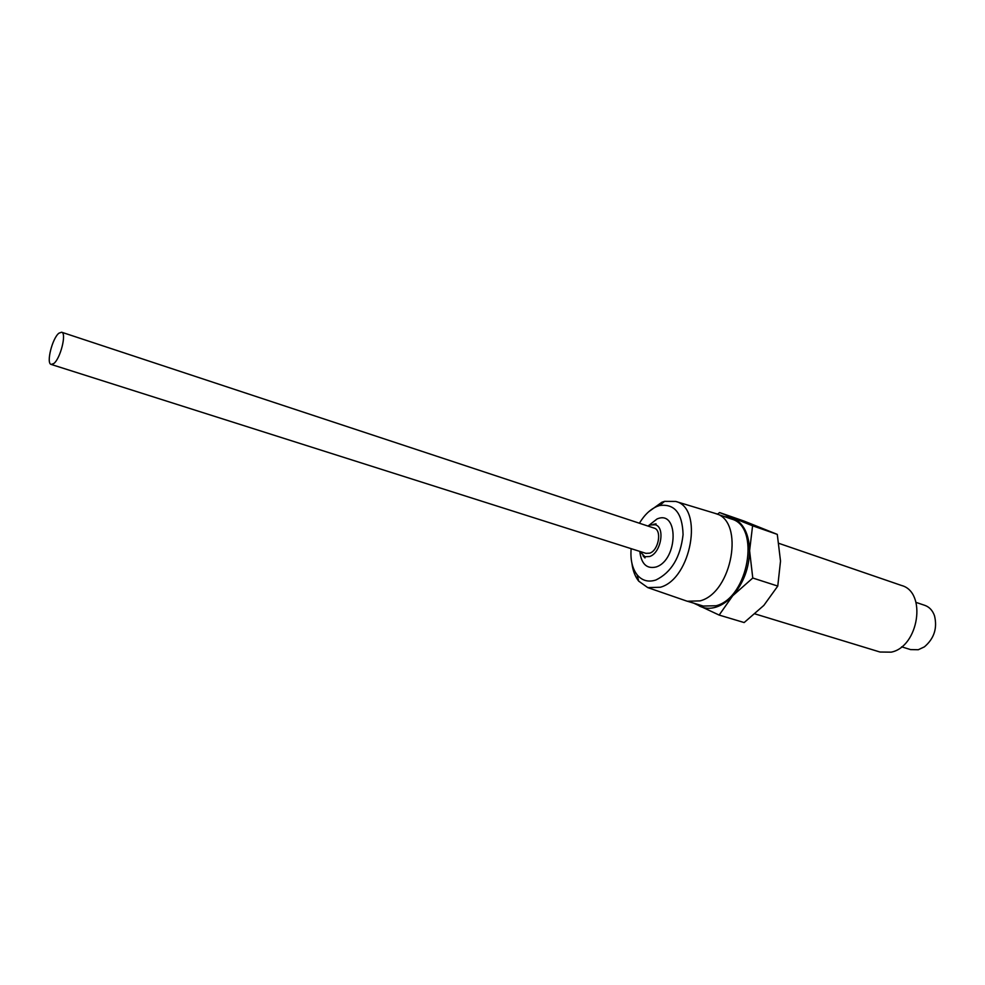 <?xml version="1.0" encoding="UTF-8"?>
<svg xmlns="http://www.w3.org/2000/svg" width="985" height="985" viewBox="0 0 985 985"><rect width="100%" height="100%" fill="white"/><g stroke="black" fill="none" stroke-linecap="round" stroke-linejoin="round"><path stroke-width="1.48" d="M755.039 613.914L879.987 652.021L891.191 652.156C918.783 646.837 927.045 592.12 901.546 585.484L778.95 543.375M717.486 514.182L719.592 512.557L744.007 521.065L777.288 534.387L780.514 561.081L777.768 586.075L763.855 605.393L744.155 622.557L719.149 615.071L693.883 603.239M901.632 646.813L910.559 649.595L918.303 649.731L924.41 646.85C934.149 638.539 937.511 628.171 934.494 615.736C932.586 610.441 929.384 606.994 924.89 605.381L916.025 602.389M719.592 512.557L752.589 525.793L777.288 534.387M752.589 525.793L749.597 550.713L752.774 578.023L777.768 586.075M752.774 578.023L732.729 595.728L719.149 615.071M724.406 516.596L732.815 518.024C743.453 522.912 749.043 533.808 749.597 550.713C749.179 568.062 743.552 583.058 732.729 595.728C727.509 601.429 721.956 605.221 716.083 607.117C710.21 608.915 704.792 608.619 699.842 606.243L696.112 603.904M714.593 513.222L731.436 519.033C760.777 526.335 748.465 597.809 716.083 605.75L703.241 606.046L686.188 600.875M715.676 513.554C744.869 520.782 732.335 592.785 700.052 600.887L687.259 601.244M648.684 511.744L661.883 502.252L664.579 501.353L675.698 501.439C703.832 507.718 691.433 578.921 660.356 587.245L647.773 587.602L638.711 581.15C635.116 576.594 632.862 570.684 631.939 563.42M639.4 523.232C644.461 514.823 650.42 509.183 657.266 506.315L659.593 505.539C674.59 503.483 682.408 513.185 683.073 534.658C680.438 557.338 671.364 572.457 655.862 580.017C648.302 582.418 642.06 580.682 637.135 574.834C632.247 568.419 630.252 559.702 631.151 548.657M639.905 551.44L644.88 556.734L649.607 556.513C660.947 553.188 665.515 527.209 655.247 524.746L650.26 524.993L648.118 526.113M61.624 332.216L654.114 528.095C662.216 530.041 658.62 550.529 649.681 553.176L645.926 553.348L51.183 364.438C45.963 363.6 52.217 338.348 58.891 333.201L61.624 332.216C66.857 332.992 60.467 358.626 53.793 363.527L51.183 364.438M648.007 526.076L657.02 518.984C678.924 509.245 678.271 560.022 656.108 566.978C646.739 569.17 641.309 563.974 639.794 551.403M675.698 501.439L715.295 513.431M647.773 587.602L686.877 601.121M659.593 505.539L664.579 501.353M637.135 574.834L638.711 581.15M653.19 524.414L656.035 523.848L655.247 524.746M643.02 555.786L644.99 557.929L644.88 556.734"/></g></svg>
